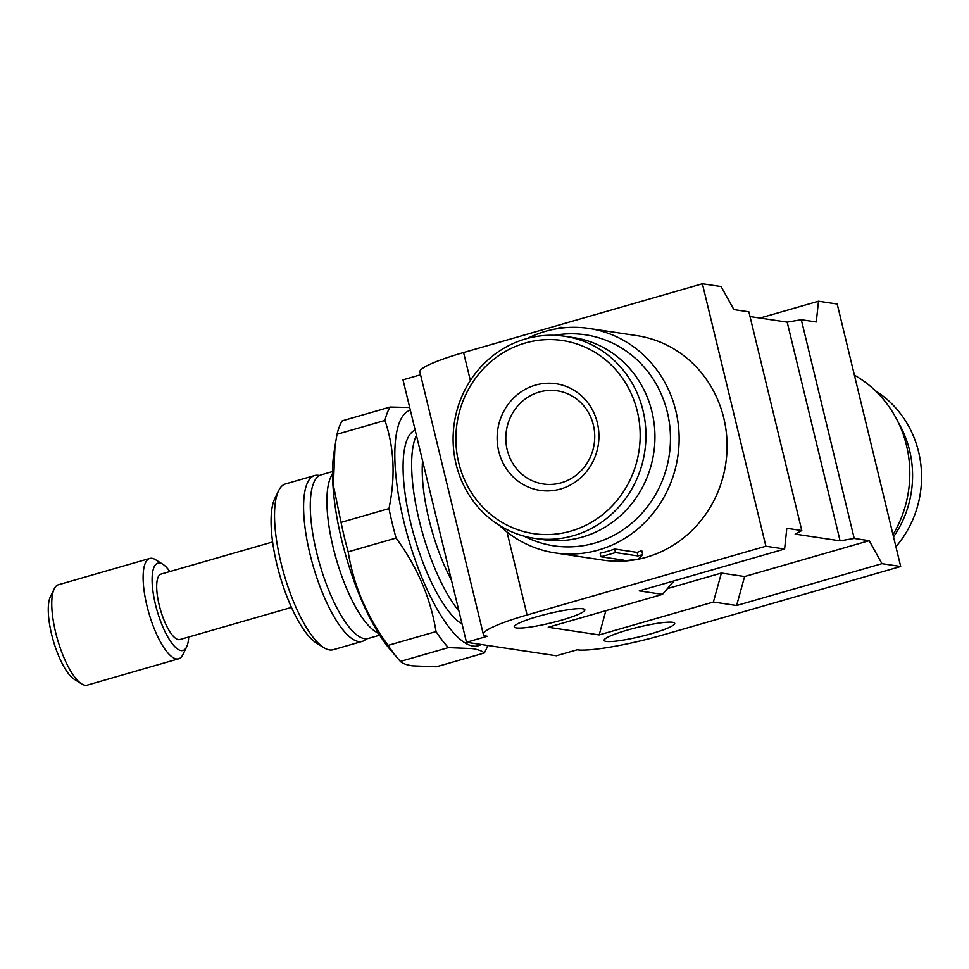 <?xml version="1.0" encoding="UTF-8"?>
<svg xmlns="http://www.w3.org/2000/svg" width="969" height="969" viewBox="0 0 969 969"><rect width="100%" height="100%" fill="white"/><g stroke="black" fill="none" stroke-linecap="round" stroke-linejoin="round"><path stroke-width="1.45" d="M627.44 630.056A36.325 4.809 -13.6 0 1 674.727 623.321A36.325 4.809 -13.6 0 1 651.41 633.665A36.325 4.809 -13.6 0 1 604.123 640.4A36.325 4.809 -13.6 0 1 627.44 630.056M537.565 616.55A36.325 4.809 -13.6 0 1 584.852 609.804A36.325 4.809 -13.6 0 1 561.535 620.148A36.325 4.809 -13.6 0 1 514.248 626.895A36.325 4.809 -13.6 0 1 537.565 616.55M499.374 525.343A113.506 107.002 -81.5 0 0 555.128 552.924L603.057 560.118A113.506 107.002 -81.5 0 0 618.658 561.245M621.141 561.196A113.506 107.002 -81.5 0 0 646.384 557.236A113.506 107.002 -81.5 0 0 726.968 440.738A113.506 107.002 -81.5 0 0 636.803 335.637L588.873 328.43A113.506 107.002 -81.5 0 0 545.547 331.325A113.506 107.002 -81.5 0 0 527.475 338.399M600.962 556.751L600.102 553.202A113.506 107.002 -81.5 0 0 607.442 551.373A113.506 107.002 -81.5 0 0 614.649 549.023L637.117 552.391A113.506 107.002 -81.5 0 0 641.72 550.574L642.689 554.583L638.196 559.161L618.719 561.487L623.43 560.13L600.962 556.751L615.497 552.572L637.965 555.94L642.689 554.583M555.128 552.924A113.506 107.002 -81.5 0 0 598.454 550.029A113.506 107.002 -81.5 0 0 679.027 433.531A113.506 107.002 -81.5 0 0 588.873 328.43M524.168 536.184A106.687 100.582 -81.5 0 0 594.615 543.124A106.687 100.582 -81.5 0 0 668.428 417.215A106.687 100.582 -81.5 0 0 554.365 335.335M466.622 386.728A102.157 96.294 98.5 0 1 564.709 336.279A102.157 96.294 98.5 0 1 632.442 487.867A102.157 96.294 98.5 0 1 534.343 538.316A102.157 96.294 98.5 0 1 466.622 386.728M564.709 336.279L573.696 337.636A102.157 96.294 98.5 0 1 641.43 489.224A102.157 96.294 98.5 0 1 543.33 539.672L534.343 538.316M895.913 546.722A102.157 96.294 -81.5 0 0 908.062 529.292A102.157 96.294 -81.5 0 0 875.298 390.677M893.527 536.838A102.157 96.294 -81.5 0 0 899.075 527.948A102.157 96.294 -81.5 0 0 898.215 422.302M468.802 388.751A97.615 92.019 98.5 0 1 595.087 352.401A97.615 92.019 98.5 0 1 627.258 485.396A97.615 92.019 98.5 0 1 500.973 521.746A97.615 92.019 98.5 0 1 468.802 388.751M588.51 460.735A47.106 44.404 98.5 0 1 561.257 482.792A47.106 44.404 98.5 0 1 543.282 483.991A47.106 44.404 98.5 0 1 512.044 414.09A47.106 44.404 98.5 0 1 539.297 392.033A47.106 44.404 98.5 0 1 557.284 390.834A47.106 44.404 98.5 0 1 588.51 460.735M591.793 463.763A53.913 50.824 98.5 0 1 522.049 483.846A53.913 50.824 98.5 0 1 504.268 410.384A53.913 50.824 98.5 0 1 574.023 390.301A53.913 50.824 98.5 0 1 591.793 463.763M410.347 410.202A122.578 37.549 73.9 0 0 406.072 530.322A122.578 37.549 73.9 0 0 472.945 646.057A122.578 37.549 73.9 0 0 481.193 644.47M484.246 653.021C482.247 651.011 478.262 649.545 472.278 648.588L448.32 647.619L400.415 661.415C402.45 663.426 406.435 664.904 412.382 665.836L436.329 666.805L484.246 653.021A136.205 41.715 73.9 0 0 487.722 645.451M332.561 471.564L321.151 474.858A85.127 26.078 73.9 0 0 318.062 558.156A85.127 26.078 73.9 0 0 364.538 638.668A85.127 26.078 73.9 0 0 368.256 638.462L379.666 635.179M169.878 571.553A45.398 13.905 73.9 0 0 162.865 564.273L155.5 559.682A52.205 15.988 73.9 0 0 152.06 558.314A52.205 15.988 73.9 0 0 149.783 558.435L58.419 584.743A52.205 15.988 73.9 0 0 54.24 588.837A52.205 15.988 73.9 0 0 57.486 639.346A52.205 15.988 73.9 0 0 81.59 683.848A52.205 15.988 73.9 0 0 85.03 685.216A52.205 15.988 73.9 0 0 87.307 685.095L178.671 658.787A52.205 15.988 73.9 0 0 182.85 654.693L186.654 646.892A45.398 13.905 73.9 0 0 188.713 636.996M149.783 558.435A52.205 15.988 73.9 0 0 147.894 609.537A52.205 15.988 73.9 0 0 176.394 658.92A52.205 15.988 73.9 0 0 178.671 658.787M162.865 564.273A45.398 13.905 73.9 0 0 159.873 563.074A45.398 13.905 73.9 0 0 155.476 604.571A45.398 13.905 73.9 0 0 181.033 650.562A45.398 13.905 73.9 0 0 186.654 646.892M272.616 541.974L161.036 574.096A34.048 10.429 73.9 0 0 159.8 607.418A34.048 10.429 73.9 0 0 178.393 639.625A34.048 10.429 73.9 0 0 179.883 639.54L291.463 607.418M319.443 475.561A86.265 26.417 73.9 0 0 318.365 475.343A86.265 26.417 73.9 0 0 314.61 475.561L285.528 483.931A86.265 26.417 73.9 0 0 278.636 490.689A86.265 26.417 73.9 0 0 284.002 574.132A86.265 26.417 73.9 0 0 323.828 647.655A86.265 26.417 73.9 0 0 329.508 649.92A86.265 26.417 73.9 0 0 333.263 649.714L362.333 641.345A86.265 26.417 73.9 0 0 366.427 638.765M314.61 475.561A86.265 26.417 73.9 0 0 311.485 559.973A86.265 26.417 73.9 0 0 358.578 641.551A86.265 26.417 73.9 0 0 362.333 641.345M278.636 490.689L274.833 498.49A79.446 24.334 73.9 0 0 279.787 575.344A79.446 24.334 73.9 0 0 316.451 643.065L323.828 647.655M54.24 588.837L50.436 596.638A45.398 13.905 73.9 0 0 53.259 640.557A45.398 13.905 73.9 0 0 74.225 679.257L81.59 683.848M332.561 473.441L330.95 476.736A85.127 26.078 73.9 0 0 336.255 559.089A85.127 26.078 73.9 0 0 375.548 631.643L378.673 633.593M388.969 508.592C395.558 477.099 394.213 447.726 384.947 420.461L337.042 434.257L334.995 445.934L333.397 485.433L341.052 522.388L388.969 508.592A136.205 41.715 73.9 0 0 396.091 538.049L348.186 551.833C353.491 585.119 366.803 616.296 388.121 645.366L436.026 631.582A136.205 41.715 73.9 0 0 448.32 647.619M341.052 522.388A136.205 41.715 73.9 0 0 348.186 551.833M337.042 434.257A136.205 41.715 73.9 0 1 342.214 420.837L390.119 407.053A136.205 41.715 73.9 0 0 384.947 420.461M390.119 407.053L409.693 407.501M388.121 645.366A136.205 41.715 73.9 0 0 398.211 658.932A136.205 41.715 73.9 0 0 400.415 661.415M334.995 445.934L333.808 453.88A122.578 37.549 73.9 0 0 390.132 649.496L398.211 658.932M436.026 631.582C430.708 598.297 417.397 567.119 396.091 538.049M415.168 430.127A102.157 31.287 73.9 0 0 410.674 522.897A102.157 31.287 73.9 0 0 462.08 624.072M422.569 460.747A90.807 27.81 73.9 0 0 451.481 580.225M416.452 435.42A102.157 31.287 73.9 0 0 419.214 520.438A102.157 31.287 73.9 0 0 458.918 611.003M760.011 318.062L818.49 301.226L837.204 304.048L900.698 566.49L661.888 635.24A68.096 9.012 -13.6 0 1 577.124 649.799L556.363 655.771L466.489 642.265L487.25 636.282A68.096 9.012 -13.6 0 1 483.361 634.368A68.096 9.012 -13.6 0 1 527.075 614.976L765.885 546.225L784.611 549.035L786.816 528.287L801.787 530.54L795.149 534.101L840.087 540.847L854.222 538.425L869.193 540.678L744.604 576.543L721.384 573.054L667.447 588.583M420.558 374.773L402.995 379.824L466.489 642.265M554.534 329.169L561.003 327.304L564.164 327.776M893.006 534.658A113.506 107.002 -81.5 0 0 854.404 375.148M618.198 559.343L618.719 561.487M637.117 552.391L637.965 555.94M614.649 549.023L615.497 552.572M561.196 328.103L561.003 327.304M818.49 301.226L816.286 321.974L801.302 319.722L787.179 322.144L840.087 540.847M787.179 322.144L750.018 316.56M483.361 634.368L419.868 371.926A68.096 9.012 -13.6 0 1 463.594 352.534L702.392 283.784L721.118 286.594L733.896 309.595L748.88 311.848L801.787 530.54M801.302 319.722L854.222 538.425M702.392 283.784L765.885 546.225M674.085 580.855L662.469 594.372L639.249 590.884L784.611 549.035M605.867 610.676L599.181 634.913L548.26 627.258L662.469 594.372M721.384 573.054L713.402 602.028L599.181 634.913M744.604 576.543L736.61 605.516L713.402 602.028M869.193 540.678L881.972 563.667L736.61 605.516M881.972 563.667L900.698 566.49M463.594 352.534L470.365 380.514M507.005 531.981L527.075 614.976"/></g></svg>
